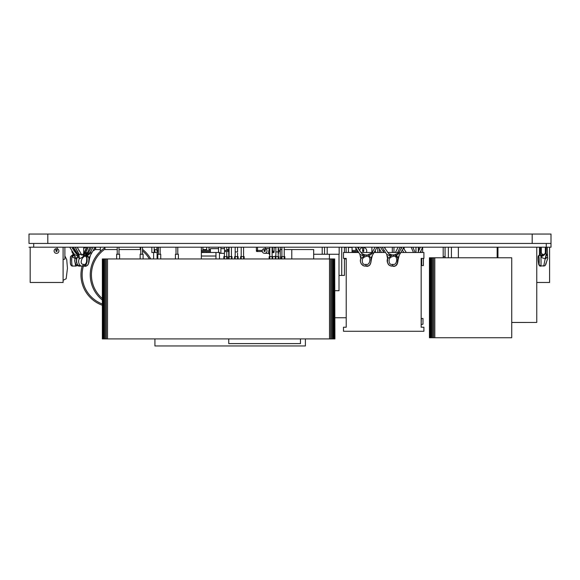 <?xml version="1.0" encoding="UTF-8"?>
<svg xmlns="http://www.w3.org/2000/svg" width="580" height="580" viewBox="0 0 580 580"><rect width="100%" height="100%" fill="white"/><g stroke="black" fill="none" stroke-linecap="round" stroke-linejoin="round"><path stroke-width="0.87" d="M29 243.44L29 234.037L551 234.037L551 247.203L551 243.44L29 243.44M29 247.203L551 247.203L551 243.44L551 247.203M224.395 247.203L224.395 248.617M224.395 253.322L224.395 258.963M226.751 247.203L226.751 250.4M226.751 251.531L226.751 258.963M223.807 258.963L223.807 256.614L227.338 256.614L227.338 258.963M434.819 257.788L511.734 257.788L511.734 337.734L434.819 337.734L434.819 257.788L433.666 257.788L433.666 337.734L434.819 337.734M433.666 257.788L429.432 257.788L429.432 337.734L433.666 337.734M429.664 257.788L429.664 337.734M430.113 257.788L430.113 337.734M430.766 257.788L430.766 337.734M431.6 257.788L431.6 337.734M432.578 257.788L432.578 337.734M46.632 247.203L30.174 247.203L30.174 282.474L63.097 282.474L63.097 267.895M63.097 247.203L63.097 282.474M422.646 252.496L422.646 247.203L420.116 252.496M394.385 254.961L393.088 254.924L395.226 255.113L397.851 257.998C398.605 263.262 396.067 267.467 392.537 266.017L392.834 264.342C389.347 265.161 388.752 262 389.267 259.137C389.876 257.708 391.355 256.73 393.689 256.222C398.46 255.671 397.046 265.945 392.834 264.342M394.378 254.961L395.226 255.113C396.843 255.388 398.192 254.591 399.265 252.706L394.378 254.961L395.103 255.084M387.599 258.716L392.261 254.997L393.088 254.924L390.282 254.758M394.857 255.033L393.088 254.924L393.689 256.222M387.759 256.505L387.607 258.716C386.041 261.681 388.854 266.749 392.537 266.017L390.151 265.691L388.701 264.799L387.447 262.232L387.694 258.455M387.353 259.767L387.28 260.652M387.331 261.558L387.672 263.015M387.991 263.769L388.651 264.748M389.028 265.103L389.405 265.357M389.861 265.582L390.26 265.72M390.732 265.836L391.246 265.915M393.624 266.068L394.088 266.068M395.111 265.945L394.233 266.06M394.552 266.039L395.459 265.836M395.531 265.807L397.039 264.299M397.293 263.74L397.851 257.998L399.598 254.62C400.2 252.974 400.091 252.336 399.265 252.706M392.319 255.04L388.709 253.706L392.261 254.997M387.628 258.695L386.679 254.272C390.608 256.454 391.283 256.258 388.709 253.706L384.243 247.203M397.996 260.094L399.207 255.352L397.974 258.912L398.185 259.985M403.919 247.203L399.598 254.62M57.072 248.682A2.349 2.349 15.3 0 1 56.514 253.322A2.349 2.349 15.3 0 1 55.948 248.682L55.948 250.966L57.072 250.966L57.072 247.203M55.948 250.966A0.566 0.566 0 0 0 56.514 251.531A0.566 0.566 15.3 0 1 55.948 250.944A0.566 0.566 15.3 0 1 56.514 250.4M63.097 259.586L64.88 259.115L64.88 247.203L64.88 255.939L66.729 259.68L67.447 268.25L66.163 278.741L63.097 280.292M77.677 248.283A3.524 3.524 135 0 1 78.909 250.763M73.232 253.757A3.524 3.524 135 0 1 71.869 251.176M72.616 248.791A3.524 3.524 135 0 1 73.682 247.885M201.354 247.203L201.354 258.963M158.006 250.4L158.006 247.203L158.006 250.4L158.383 250.4M156.875 247.203L156.875 250.966L158.006 250.966A0.566 0.566 -90 0 0 157.441 250.4L157.441 251.531L157.441 250.966L157.441 251.531L158.383 251.531M158.006 250.966A0.566 0.566 -90 0 1 157.441 251.531L157.441 251.531A0.566 0.566 90 0 1 156.875 250.966L156.883 250.966A0.566 0.566 90 0 1 157.441 250.4M234.603 258.963L234.603 256.614L238.126 256.614L238.126 258.963M237.539 247.203L237.539 251.908L235.19 251.908L235.19 258.963M237.539 253.083L237.539 258.963M235.19 247.203L235.19 251.908M240.62 258.963L240.62 256.614L244.151 256.614L244.151 258.963M241.207 247.203L241.207 258.963M243.564 247.203L243.564 258.963M229.078 247.203L229.078 258.963M231.427 247.203L231.427 258.963M228.491 258.963L228.491 256.614L232.014 256.614L232.014 258.963M257.527 250.966A0.566 0.566 -90 0 0 256.962 250.4L256.962 251.531A0.566 0.566 -90 0 0 257.527 250.966L256.404 250.966A0.566 0.566 90 0 1 256.962 250.4M262.32 251.531L256.962 251.531A0.566 0.566 90 0 1 256.396 250.966L256.396 247.203M257.527 247.203L257.527 250.4L262.32 250.4M280.249 250.4L278.596 250.4L278.596 248.617L278.219 248.617M280.249 251.531L278.596 251.531L278.596 253.322L278.596 248.617M265.169 248.617L269.758 248.617M264.487 253.315L268.881 253.322M278.219 253.322L278.596 253.322M274.108 247.203L274.108 251.908A0.797 0.797 0 0 1 273.303 252.706A0.797 0.797 0 0 1 272.506 251.908L274.108 251.908A0.797 0.797 15.3 0 1 273.303 252.706A0.797 0.797 15.3 0 1 272.506 251.908A0.797 0.797 15.3 0 1 273.303 251.111M275.87 255.925A4.705 4.705 15.3 0 1 272.107 256.425A4.705 4.705 15.3 0 0 273.39 256.614M269.758 254.852A4.705 4.705 15.3 0 1 269.758 248.965M272.107 247.392A4.705 4.705 15.3 0 1 272.506 247.298L272.506 251.908M274.108 247.254A4.705 4.705 15.3 0 1 275.87 247.892M269.758 254.924A4.705 4.705 15.3 0 1 269.758 248.893M272.107 247.377A4.705 4.705 15.3 0 1 272.506 247.283M264.603 251.531A0.566 0.566 0 0 0 265.169 250.966L264.045 250.966A0.566 0.566 0 0 0 264.603 251.531A0.566 0.566 15.3 0 1 264.045 250.944A0.566 0.566 15.3 0 1 264.603 250.4M265.169 248.682A2.349 2.349 15.3 0 1 264.603 253.322A2.349 2.349 15.3 0 1 264.045 248.682L264.045 250.966M278.219 247.203L278.219 253.083M269.171 258.963L269.171 256.614L272.694 256.614L272.694 258.963M269.758 247.203L269.758 258.963M272.107 247.203L272.107 258.963M281.887 247.203L281.887 258.963M284.236 247.203L284.236 258.963M281.3 258.963L281.3 256.614L284.831 256.614L284.831 258.963M275.87 247.203L275.87 258.963M275.87 251.908L278.219 251.908L278.219 258.963M275.282 258.963L275.282 256.614L278.806 256.614L278.806 258.963M401.425 252.496L423.908 252.496L423.908 258.39L421.174 258.39L421.174 327.221L423.908 327.221L423.908 331.267L343.49 331.267L343.49 327.221L346.224 327.221L346.224 258.39L343.49 258.39L343.49 252.496L358.433 252.496M399.134 252.496L387.628 252.496M385.236 252.496L374.622 252.496M372.331 252.496L360.825 252.496M418.325 252.496L418.325 247.203M415.976 252.496L415.976 247.203M348.464 252.496L348.464 247.203M346.115 252.496L346.115 247.203M368.3 255.084L368.423 255.113C370.04 255.388 371.388 254.591 372.454 252.706L367.575 254.961L368.423 255.113L366.285 254.924L368.423 255.113L371.04 257.998C371.795 263.262 369.264 267.467 365.733 266.017L366.031 264.342C362.543 265.161 361.949 262 362.464 259.137C363.073 257.708 364.544 256.73 366.879 256.222C371.657 255.671 370.236 265.945 366.031 264.342M368.053 255.033L363.479 254.758M366.285 254.924L366.879 256.222M365.516 255.04L361.906 253.706L365.516 255.04L360.825 258.695L359.875 254.272C363.805 256.454 364.479 256.258 361.906 253.706L357.439 247.203M371.193 259.427L371.04 257.998L370.968 262.029L370.011 264.69L368.648 265.836L365.733 266.017C362.05 266.749 359.238 261.681 360.796 258.716L360.825 258.695M360.818 258.644L360.477 260.652M360.521 261.558L360.811 262.856M361.18 263.755L363.45 265.72M363.928 265.836L364.443 265.915M367.749 266.039L368.808 265.77M370.489 263.733L370.649 263.276M370.852 262.559L370.975 261.971M371.142 258.665L372.396 255.352L371.185 260.065M355.373 247.203L359.875 254.272L360.796 258.716L360.956 256.505M371.04 257.998L372.795 254.62C373.397 252.974 373.281 252.336 372.454 252.706M381.473 252.496L378.414 247.203L377.116 247.203L372.795 254.62M445.07 256.614L445.07 247.203L445.07 257.788L445.07 256.614L443.192 256.614L443.192 257.788M443.192 247.203L443.192 256.614M400.157 247.203L397.662 252.496M344.433 247.442L346.115 247.442M348.464 247.442L352.075 247.442L352.075 252.496M357.026 250.4L352.075 250.4M357.744 251.531L352.075 251.531M357.628 247.203L357.628 247.595M358.752 247.203L358.752 249.625M342.084 275.442L339.01 275.442L344.433 275.42L344.433 258.39M363.196 251.531A0.566 0.566 0 0 0 363.754 250.966L362.63 250.966A0.566 0.566 0 0 0 363.196 251.531A0.566 0.566 15.3 0 1 362.63 250.966A0.566 0.566 15.3 0 1 363.196 250.4M359.665 251.002A3.524 3.524 15.3 0 1 362.63 247.486L362.63 250.966M363.754 247.486A3.524 3.524 15.3 0 1 366.371 252.496M451.421 247.203L451.421 257.788M540.4 254.961L540.342 253.286L540.06 254.961L540.821 255.715L544.99 253.808L545.352 252.59M543.837 255.033L540.821 255.715L540.915 256.715C541.104 261.957 541.089 267.141 540.705 266.017L544.7 265.749C545.417 265.517 545.983 264.349 546.389 262.24L545.584 264.342M547.752 258.354L546.222 262.784L547.752 258.354L547.549 256.911L545.664 258.695L546.28 254.272C547.534 256.454 547.534 256.258 546.28 253.706M543.728 266.017L546.128 254.192L545.389 252.764C544.983 254.598 543.496 255.918 540.915 256.715C541.459 257.556 542.945 258.223 545.381 258.716L545.664 258.695M545.389 252.764L545.367 252.373L545.389 252.764M546.295 243.44L546.128 254.192M540.589 266.075C539.922 266.336 539.277 265.72 538.653 264.219C538.486 261.783 537.972 261.145 538.131 256.824L538.53 256.433C539.596 256.106 539.204 266.118 538.849 264.393L538.646 264.19M540.342 253.286L539.364 255.222M542.438 254.917L541.017 252.706L540.4 253.286L540.4 247.203M511.734 322.451L536.761 322.451L536.761 247.203M529.12 322.451L511.734 322.473M341.729 247.203L341.729 275.42M228.745 338.908L228.745 343.614L300.462 343.614L300.462 338.908M288.717 343.614L241.686 343.614M73.921 253.286L72.152 255.715L74.776 255.04M74.711 255.091L72.152 255.715L71.934 256.715C71.246 261.957 72.181 267.141 72.725 266.017L75.864 266.075L77.031 265.401M75.074 262.537L75.639 266.017M74.82 255.12L71.934 256.715L75.197 258.593M75.248 250.763L75.719 253.112M74.704 254.917L72.507 254.917L70.658 256.433L70.332 262.232C70.615 264.857 71.181 266.075 72.036 265.879L72.95 266.075M70.629 256.577L70.666 256.425C70.274 256.106 70.115 266.118 70.905 264.393M73.529 253.453L72.616 255.004M72.906 254.961L73.979 253.286M79.105 265.945L81.367 266.075M82.672 266.075L79.634 266.002M81.976 254.895L83.68 253.866M84.84 253.815L85.144 252.706L84.144 253.286M85.695 252.583L85.144 252.706M86.217 255.969L86.608 254.62C87.377 252.974 87.297 252.336 86.362 252.706C85.782 254.591 85.275 255.388 84.818 255.113L82.026 254.917L84.172 253.286L86.797 247.203M76.959 257.426L75.153 258.709C73.595 261.681 76.408 266.749 80.091 266.017L83.389 266.075M79.069 255.41L77.647 256.715C75.001 261.957 77.995 267.141 80.671 266.017L80.134 265.974M74.907 259.767L74.834 260.652M74.885 261.558L75.168 262.856M75.545 263.755L76.052 264.567M76.502 265.038L76.951 265.357M77.415 265.582L77.807 265.72M78.285 265.836L78.8 265.915M75.183 258.695L74.233 254.272L75.153 258.716L75.313 256.505M78.351 254.924L76.263 253.706L77.836 254.758M69.731 247.203L74.233 254.272C78.162 256.454 78.837 256.258 76.263 253.706L71.797 247.203M86.717 254.946L87.536 253.192M86.753 255.352L87.152 254.62M91.473 247.203L87.203 254.852M334.682 258.963L334.914 338.908L334.682 258.963L334.232 258.963L334.232 338.908L334.682 338.908M334.232 258.963L333.58 258.963L333.58 338.908L334.232 338.908M333.58 258.963L332.746 258.963L332.746 338.908L333.58 338.908M332.746 258.963L331.767 258.963L331.767 338.908L332.746 338.908M331.767 258.963L330.68 258.963L330.68 338.908L331.767 338.908M330.68 258.963L329.527 258.963L329.527 338.908L330.68 338.908M329.527 338.908L107.51 338.908L107.51 258.963L329.527 258.963M107.51 258.963L106.357 258.963L106.357 338.908L107.51 338.908M106.357 258.963L105.27 258.963L105.27 338.908L106.357 338.908M105.27 258.963L104.291 258.963L104.291 338.908L105.27 338.908M104.291 258.963L103.457 258.963L103.457 338.908L104.291 338.908M103.457 258.963L102.805 258.963L102.805 338.908L103.457 338.908M102.805 258.963L102.356 258.963L102.356 338.908L102.805 338.908M102.356 258.963L102.356 338.908M371.889 247.203L371.889 252.496M334.914 317.746L346.224 317.746M356.664 252.496L352.075 252.286M355.866 248.283L355.866 250.4M355.866 251.531L355.866 252.286M357.469 251.531L357.469 252.496M346.224 258.963L344.433 258.963M154.918 252.496L154.918 249.56L156.875 249.56M305.399 345.963L305.399 338.908L305.399 345.963L305.399 338.908L305.399 345.963L305.399 338.908L305.399 345.963L154.918 345.963L154.918 338.908M158.006 249.56L158.383 249.56M202.906 249.56L206.668 249.56M209.018 249.56L210.41 249.56M226.751 249.56L228.745 249.56M100.362 247.203L100.362 251.35M201.354 250.4L210.41 250.4M201.354 251.531L210.41 251.531M228.745 250.4L224.518 250.4L224.518 248.617L220.9 248.617M228.745 251.531L224.518 251.531L224.518 253.322L224.518 248.617M210.41 252.496L210.41 248.617L218.551 248.617M219.457 253.322L224.518 253.322M219.726 252.496L201.354 252.496M158.383 252.496L153.018 252.496L154.193 252.496L154.193 247.203L154.193 252.496M153.62 258.963L153.62 252.496M157.1 252.496L157.1 258.963M157.151 252.496L157.144 258.963M215.934 252.496L215.934 256.026L201.354 256.026M157.796 256.026L157.151 256.026M215.963 258.963L215.963 252.496M215.934 258.963L215.934 256.026M219.457 252.496L219.457 258.963M151.844 247.203L151.844 252.496L153.018 252.496M220.9 252.496L220.9 247.203L220.9 252.496M178.372 258.963L178.372 254.257L175.428 254.257L175.428 258.963M176.016 247.203L176.016 254.257L177.784 254.257L177.784 247.203M160.732 258.963L160.732 254.257L157.796 254.257L157.796 258.963M158.383 247.203L158.383 254.257L160.145 254.257L160.145 247.203M143.1 258.963L143.1 254.257L140.157 254.257L140.157 258.963M140.744 247.203L140.744 254.257L142.513 254.257L142.513 247.203M117.232 247.203L117.232 254.257L118.994 254.257L118.994 247.203M119.589 258.963L119.589 254.257L116.645 254.257L116.645 258.963M202.906 251.908L202.906 252.496L202.906 251.908L201.354 251.908L202.906 251.908L202.906 251.531M202.906 247.203L202.906 250.4M206.668 247.203L206.668 250.4M206.668 251.531L206.668 252.496M209.018 247.203L209.018 250.4M209.018 251.531L209.018 252.496M533.129 247.203L527.865 247.203M549.586 267.895L549.586 282.474L549.586 267.895M549.586 247.203L549.586 282.474L536.761 282.474M83.593 254.917L83.593 254.917C85.775 255.099 86.92 255.932 87.022 257.418C87.37 262.501 86.993 262.095 86.086 264.69L83.404 266.075L82.403 266.017L83.723 264.342C81.178 264.451 80.555 262.718 81.853 259.137C82.694 257.708 83.672 256.73 84.781 256.222C88.174 255.671 86.978 265.945 83.723 264.342M84.781 256.222L83.31 254.924L82.353 255.012M79.018 255.7L77.647 256.715L79.496 258.695C82.838 257.339 84.035 256.121 83.078 255.04L82.382 255.019M78.213 252.764L78.945 254.192L79.315 258.716C77.495 261.681 79.511 266.749 82.403 266.017M83.484 266.075L83.404 266.075A31.153 31.153 0 0 0 102.124 303.92M79.496 258.695L79.025 255.548M83.078 255.04L82.099 254.946M75.386 247.203L79.076 254.272L81.613 254.627L80.736 253.706M82.969 254.917L85.006 253.736M85.963 255.352L86.608 254.62M83.092 254.917L85.369 253.286M86.362 252.706L85.398 253.286L88.203 247.203M84.383 266.053L86.645 265.836L88.015 264.69L88.965 262.029L88.849 257.281L87.348 255.468L86.311 255.084L89.044 257.998C89.798 263.262 87.268 267.467 83.73 266.017M86.311 255.084L86.427 255.113C88.044 255.388 89.385 254.591 90.458 252.706L86.376 254.982M84.499 266.06L85.427 266.06M85.753 266.039L86.652 265.836M86.732 265.807L88.24 264.299M88.486 263.74L89.044 257.998L90.799 254.62C91.401 252.974 91.285 252.336 90.458 252.706M73.37 247.203L78.67 255.541L77.879 254.272L79.09 254.975M89.189 260.094L90.4 255.352L89.168 258.912L89.385 259.985M95.12 247.203L90.799 254.62M86.819 256.788L86.391 264.052M313.678 254.257L327.192 254.257L327.192 247.203M324.532 254.257L324.532 247.203M327.192 254.257L339.162 254.257L339.162 247.203M280.307 249.56L280.307 247.203M322.204 254.257L322.204 247.203M291.776 258.963L291.776 249.56L313.678 249.56L313.678 258.963M291.776 249.56L284.236 249.56M281.887 249.56L280.249 249.56L280.249 258.963M329.396 258.963L329.396 254.257M334.914 290.703L339.01 290.703L339.01 254.257M379.443 252.496L379.443 249.313M423.393 258.39L423.393 265.567L421.174 265.567L421.733 265.567L421.733 258.39M421.174 318.478L422.994 318.478L422.994 324.162L421.174 324.604M392.312 252.496L392.312 247.203L393.965 247.203L393.965 252.496M413.482 252.496L411.184 247.203L412.844 247.203L415.142 252.496M420.311 247.203L418.325 251.792M375.456 252.496L375.456 251.096M377.783 252.496L377.783 247.203M421.334 318.478L421.174 324.205M383.278 251.763L383.851 250.437M384.786 248.283L385.258 247.203M404.129 249.429L404.129 247.203M418.659 251.292L418.659 247.203M420.986 252.496L420.986 251.038M102.124 305.174A32.328 32.328 0 0 1 82.171 266.075M88.145 254.518A32.328 32.328 0 0 1 91.198 251.234M94.707 248.385A32.328 32.328 0 0 1 95.664 247.732M95.664 247.203L95.664 249.56L100.362 249.56M102.124 299.867A32.328 32.328 0 0 1 104.951 247.732M140.222 247.732A32.328 32.328 0 0 1 140.744 248.088M142.513 249.371A32.328 32.328 0 0 1 150.749 258.963M140.222 247.203L140.222 249.56L118.994 249.56M104.951 247.203L104.951 249.56L117.232 249.56M86.021 247.203L83.672 248.378L83.672 253.764M83.708 248.081A1.175 1.175 0 0 1 83.716 248.044A1.175 1.175 0 0 0 83.708 248.081L84.847 247.203A1.175 1.175 0 0 0 84.665 247.218A1.175 1.175 0 0 1 84.847 247.203A1.175 1.175 0 0 0 83.672 248.378A1.175 1.175 0 0 1 84.847 247.203L84.549 247.239A1.175 1.175 0 0 0 84.317 247.334A1.175 1.175 0 0 1 84.549 247.239M83.897 247.682A1.175 1.175 0 0 0 83.846 247.762A1.175 1.175 0 0 1 83.897 247.682L84.317 247.334M86.021 249.045L86.021 247.479L85.216 247.537M47.814 234.037L47.814 243.44L532.186 243.44L532.186 234.037L532.186 243.44M33.705 243.44L33.705 247.203M400.867 247.203L401.454 248.457M402.578 250.495L403.926 252.496M403.521 248.356L406.326 252.496M382.176 247.203L386.679 254.272L387.607 258.716M401.94 247.203L398.511 253.286M375.129 247.203L371.708 253.286M380.48 247.203L383.866 252.496M398.177 247.203L395.372 252.496M540.306 254.924L538.53 256.433M540.705 266.017L538.849 264.393M76.147 252.097L76.524 253.96M72.725 266.017L72.036 265.879M74.595 249.661L74.334 251.423M79.786 266.017L78.902 265.923M93.133 247.203L89.711 253.286M93.721 250.596A31.153 31.153 0 0 1 95.664 249.154M140.222 249.154A31.153 31.153 0 0 1 140.744 249.523M142.513 250.886A31.153 31.153 0 0 1 149.393 258.963M102.124 298.33A31.153 31.153 0 0 1 104.951 249.154M86.021 247.479L86.514 247.479M393.095 254.924L393.088 254.924C396.843 254.294 398.402 256.664 397.771 262.029C396.358 265.734 394.61 267.061 392.537 266.017L393.182 266.053M393.298 266.06L393.682 266.075M395.444 265.843L396.314 265.306M396.575 265.024L397.083 264.219M397.264 263.82L397.952 260.688M56.514 251.531A0.566 0.566 0 0 0 57.072 250.966M265.169 250.966L265.169 247.203M368.699 265.821L369.511 265.306M369.772 265.024L370.272 264.226M370.461 263.813L370.714 263.074M370.968 262.029L371.149 260.695M371.171 258.905L371.381 259.985M448.362 257.788L448.362 247.203M344.433 252.496L344.433 247.203M363.754 250.966L363.754 247.203M497.161 257.788L497.161 247.203M458.367 257.788L458.367 247.203M544.41 254.917L540.219 254.917C538.929 255.062 538.233 255.7 538.131 256.824M543.764 255.12L544.99 253.808L545.338 252.445L545.338 247.203M547.549 256.911L547.223 247.203M543.01 255.142L541.343 252.945L541.343 247.203M544.7 265.749L543.612 266.075M539.458 247.203L539.458 254.816M497.959 257.788L497.959 247.203M228.745 256.614L228.745 247.203M74.501 255.258L74.943 254.881M78.032 254.816L77.894 254.301M70.666 256.425L72.507 254.917M77.27 265.524L75.864 266.075M74.037 248.617L73.783 250.654M73.341 253.221L73.102 254.344M75.472 252.024L75.356 252.699M86.587 247.203L83.868 253.489C82.998 254.468 82.128 254.968 81.258 254.99M88.022 247.203L85.151 253.424C84.245 254.417 83.295 254.939 82.295 254.99M218.551 252.496L218.551 247.203M77.234 247.203L81.613 254.627L82.534 255.026M78.684 253.917L75.226 247.203M79.083 255.338L77.749 256.258L76.451 258.803L76.393 262.406L78.213 265.444L81.671 266.075M88.037 247.203L85.166 253.424C84.267 254.417 83.317 254.939 82.317 254.99M86.282 255.149L89.987 247.203M85.303 266.068L86.311 265.945M86.638 265.843L87.507 265.306M87.776 265.024L88.276 264.219M88.457 263.82L89.153 260.688"/></g></svg>
